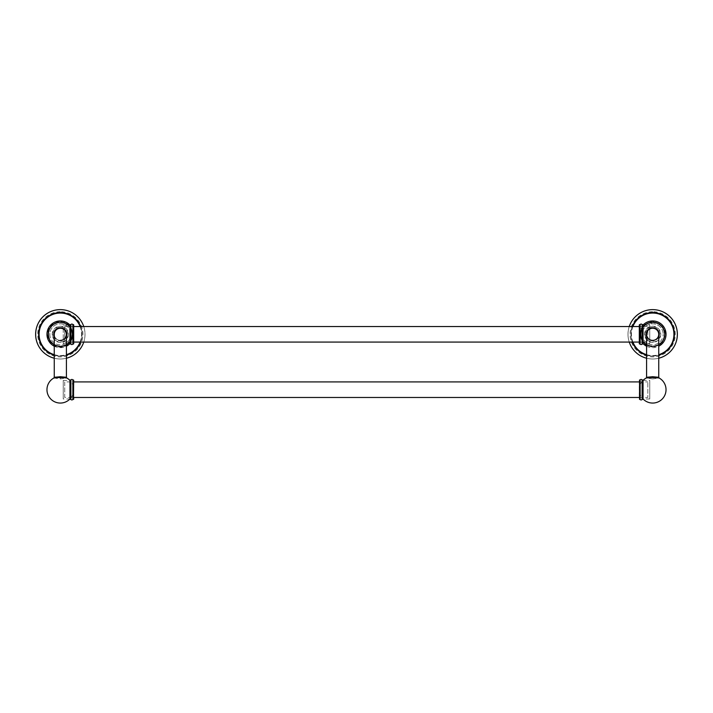 <?xml version="1.0" encoding="UTF-8"?>
<svg xmlns="http://www.w3.org/2000/svg" width="713" height="713" viewBox="0 0 713 713"><rect width="100%" height="100%" fill="white"/><g stroke="black" fill="none" stroke-linecap="round" stroke-linejoin="round"><path stroke-width="0.53" stroke-dasharray="3.56 2.67" d="M60.329 311.715A22.593 22.593 0 0 0 37.736 334.308A22.593 22.593 0 0 0 60.329 356.901A22.593 22.593 0 0 0 82.922 334.308A22.593 22.593 0 0 0 60.329 311.715M85.007 334.308A24.679 24.679 0 0 1 60.329 358.987A24.679 24.679 0 0 1 35.65 334.308A24.679 24.679 0 0 1 60.329 309.629A24.679 24.679 0 0 1 83.751 342.08A24.679 24.679 0 0 0 83.751 326.536A24.679 24.679 0 0 1 85.007 334.308M80.614 342.08A21.72 21.72 0 0 0 82.048 334.308A21.72 21.72 0 0 1 80.614 342.08A21.72 21.72 0 0 0 80.614 326.536A21.72 21.72 0 0 1 82.048 334.308A21.72 21.72 0 0 0 80.614 326.536M66.407 355.163A21.72 21.72 0 0 1 54.259 355.163A21.72 21.72 0 0 0 66.407 355.163A21.72 21.72 0 0 1 54.259 355.163M66.407 358.229A24.679 24.679 0 0 1 54.259 358.229A24.679 24.679 0 0 0 66.407 358.229M72.378 334.308A12.05 12.05 0 0 0 60.329 322.258A12.05 12.05 0 0 0 48.279 334.308A12.05 12.05 0 0 0 60.329 346.358A12.05 12.05 0 0 0 72.378 334.308A12.05 12.05 0 0 1 60.329 346.358A12.05 12.05 0 0 1 48.279 334.308A12.05 12.05 0 0 1 60.329 322.258A12.05 12.05 0 0 1 72.378 334.308M72.673 334.308A12.344 12.344 0 0 1 60.329 346.652A12.344 12.344 0 0 1 47.994 334.308A12.344 12.344 0 0 0 60.329 346.652A12.344 12.344 0 0 0 72.673 334.308A12.344 12.344 0 0 1 60.329 346.652A12.344 12.344 0 0 1 47.994 334.308A12.344 12.344 0 0 0 60.329 346.652A12.344 12.344 0 0 0 72.673 334.308A12.344 12.344 0 0 0 60.329 321.973A12.344 12.344 0 0 0 47.994 334.308A12.344 12.344 0 0 0 60.329 346.652A12.344 12.344 0 0 0 72.673 334.308A12.344 12.344 0 0 0 60.329 321.973A12.344 12.344 0 0 0 47.994 334.308A12.344 12.344 0 0 0 60.329 346.652A12.344 12.344 0 0 0 72.673 334.308A12.344 12.344 0 0 0 60.329 321.973A12.344 12.344 0 0 0 47.994 334.308C47.227 350.226 73.43 350.235 72.673 334.308A12.344 12.344 0 0 0 60.329 321.973A12.344 12.344 0 0 0 47.994 334.308A12.344 12.344 0 0 1 60.329 321.973A12.344 12.344 0 0 1 72.673 334.308A12.344 12.344 0 0 0 60.329 321.973A12.344 12.344 0 0 0 47.994 334.308C48.065 330.547 49.509 327.419 52.316 324.923C55.409 322.401 58.912 321.501 62.833 322.223C68.965 323.934 72.245 327.962 72.673 334.308M652.671 311.715A22.593 22.593 0 0 0 630.078 334.308A22.593 22.593 0 0 0 652.671 356.901A22.593 22.593 0 0 0 675.264 334.308A22.593 22.593 0 0 0 652.671 311.715M677.35 334.308A24.679 24.679 0 0 1 652.671 358.987A24.679 24.679 0 0 1 627.993 334.308A24.679 24.679 0 0 0 629.249 342.08A24.679 24.679 0 0 1 652.671 309.629A24.679 24.679 0 0 1 677.35 334.308M658.741 355.163A21.72 21.72 0 0 1 646.593 355.163A21.72 21.72 0 0 0 658.741 355.163A21.72 21.72 0 0 1 646.593 355.163M632.386 342.08A21.72 21.72 0 0 1 630.952 334.308A21.72 21.72 0 0 0 632.386 342.08A21.72 21.72 0 0 1 632.386 326.536A21.72 21.72 0 0 0 630.952 334.308A21.72 21.72 0 0 1 632.386 326.536M658.741 358.229A24.679 24.679 0 0 1 646.593 358.229A24.679 24.679 0 0 0 658.741 358.229M629.249 326.536A24.679 24.679 0 0 0 627.993 334.308A24.679 24.679 0 0 1 629.249 326.536M664.721 334.308A12.05 12.05 0 0 0 652.671 322.258A12.05 12.05 0 0 0 640.622 334.308A12.05 12.05 0 0 0 652.671 346.358A12.05 12.05 0 0 0 664.721 334.308A12.05 12.05 0 0 1 652.671 346.358A12.05 12.05 0 0 1 640.622 334.308A12.05 12.05 0 0 1 652.671 322.258A12.05 12.05 0 0 1 664.721 334.308M665.006 334.308A12.344 12.344 0 0 1 652.671 346.652A12.344 12.344 0 0 1 640.327 334.308A12.344 12.344 0 0 0 652.671 346.652A12.344 12.344 0 0 0 665.006 334.308A12.344 12.344 0 0 1 652.671 346.652A12.344 12.344 0 0 1 640.327 334.308A12.344 12.344 0 0 0 652.671 346.652A12.344 12.344 0 0 0 665.006 334.308A12.344 12.344 0 0 0 652.671 321.973A12.344 12.344 0 0 0 640.327 334.308A12.344 12.344 0 0 0 652.671 346.652A12.344 12.344 0 0 0 665.006 334.308A12.344 12.344 0 0 0 652.671 321.973A12.344 12.344 0 0 0 640.327 334.308A12.344 12.344 0 0 0 652.671 346.652A12.344 12.344 0 0 0 665.006 334.308A12.344 12.344 0 0 0 652.671 321.973A12.344 12.344 0 0 0 640.327 334.308C640.39 337.846 641.682 340.841 644.222 343.301C648.277 346.776 652.787 347.525 657.751 345.555C662.368 343.229 664.792 339.477 665.006 334.308A12.344 12.344 0 0 0 652.671 321.973A12.344 12.344 0 0 0 640.327 334.308A12.344 12.344 0 0 1 652.671 321.973A12.344 12.344 0 0 1 665.006 334.308A12.344 12.344 0 0 0 652.671 321.973A12.344 12.344 0 0 0 640.327 334.308L643.037 326.59L646.896 323.399C650.532 321.59 654.204 321.501 657.921 323.141C662.439 325.493 664.801 329.219 665.006 334.308M49.839 334.308A10.49 10.49 0 0 0 60.329 344.807A10.49 10.49 0 0 0 70.828 334.308A10.49 10.49 0 0 1 60.329 344.807A10.49 10.49 0 0 1 49.839 334.308A10.49 10.49 0 0 1 60.329 323.818A10.49 10.49 0 0 1 70.828 334.308A10.49 10.49 0 0 0 60.329 323.818A10.49 10.49 0 0 0 49.839 334.308M642.172 334.308A10.49 10.49 0 0 0 652.671 344.807A10.49 10.49 0 0 0 663.161 334.308A10.49 10.49 0 0 1 652.671 344.807A10.49 10.49 0 0 1 642.172 334.308A10.49 10.49 0 0 1 652.671 323.818A10.49 10.49 0 0 1 663.161 334.308A10.49 10.49 0 0 0 652.671 323.818A10.49 10.49 0 0 0 642.172 334.308M48.431 334.308A11.907 11.907 0 0 0 60.329 346.215A11.907 11.907 0 0 0 72.236 334.308A11.907 11.907 0 0 1 60.329 346.215A11.907 11.907 0 0 1 48.431 334.308A11.907 11.907 0 0 0 60.329 346.215A11.907 11.907 0 0 0 72.236 334.308A11.907 11.907 0 0 1 60.329 346.215A11.907 11.907 0 0 1 48.431 334.308A11.907 11.907 0 0 0 60.329 346.215A11.907 11.907 0 0 0 72.236 334.308A11.907 11.907 0 0 0 60.329 322.41A11.907 11.907 0 0 0 48.431 334.308A11.907 11.907 0 0 1 60.329 322.41A11.907 11.907 0 0 1 72.236 334.308A11.907 11.907 0 0 0 60.329 322.41A11.907 11.907 0 0 0 48.431 334.308A11.907 11.907 0 0 1 60.329 322.41A11.907 11.907 0 0 1 72.236 334.308A11.907 11.907 0 0 0 60.329 322.41A11.907 11.907 0 0 0 48.431 334.308A11.907 11.907 0 0 1 60.329 322.41A11.907 11.907 0 0 1 72.236 334.308M48.671 334.308A11.658 11.658 0 0 0 60.329 345.965A11.658 11.658 0 0 0 71.995 334.308A11.658 11.658 0 0 0 60.329 322.65A11.658 11.658 0 0 0 48.671 334.308A11.658 11.658 0 0 0 60.329 345.965A11.658 11.658 0 0 0 71.995 334.308A11.658 11.658 0 0 0 60.329 322.65A11.658 11.658 0 0 0 48.671 334.308M52.628 334.308A7.7 7.7 0 0 0 60.329 342.008A7.7 7.7 0 0 0 68.029 334.308A7.7 7.7 0 0 0 60.329 326.607A7.7 7.7 0 0 0 52.628 334.308M68.412 334.308A8.084 8.084 0 0 1 60.329 342.392A8.084 8.084 0 0 1 52.245 334.308A8.084 8.084 0 0 1 60.329 326.224A8.084 8.084 0 0 1 68.412 334.308M63.243 325.03L69.945 325.03L69.945 343.586L63.243 343.586L63.243 328.426M54.259 334.308A6.069 6.069 0 0 0 60.329 340.386A6.069 6.069 0 0 1 54.259 334.308A6.069 6.069 0 0 0 60.329 340.386A6.069 6.069 0 0 0 66.407 334.308M53.894 377.988L60.329 378.906L66.772 377.988L66.407 377.293L60.329 377.89L54.259 377.293M63.243 328.978L63.243 343.586M63.243 380.412L69.945 380.412L69.945 398.977L63.243 398.977L63.243 380.412L63.243 398.977M640.764 334.308A11.907 11.907 0 0 0 652.671 346.215A11.907 11.907 0 0 0 664.569 334.308A11.907 11.907 0 0 1 652.671 346.215A11.907 11.907 0 0 1 640.764 334.308A11.907 11.907 0 0 0 652.671 346.215A11.907 11.907 0 0 0 664.569 334.308A11.907 11.907 0 0 1 652.671 346.215A11.907 11.907 0 0 1 640.764 334.308A11.907 11.907 0 0 0 652.671 346.215A11.907 11.907 0 0 0 664.569 334.308A11.907 11.907 0 0 0 652.671 322.41A11.907 11.907 0 0 0 640.764 334.308A11.907 11.907 0 0 1 652.671 322.41A11.907 11.907 0 0 1 664.569 334.308A11.907 11.907 0 0 0 652.671 322.41A11.907 11.907 0 0 0 640.764 334.308A11.907 11.907 0 0 1 652.671 322.41A11.907 11.907 0 0 1 664.569 334.308A11.907 11.907 0 0 0 652.671 322.41A11.907 11.907 0 0 0 640.764 334.308A11.907 11.907 0 0 1 652.671 322.41A11.907 11.907 0 0 1 664.569 334.308M641.005 334.308A11.658 11.658 0 0 0 652.671 345.965A11.658 11.658 0 0 0 664.329 334.308A11.658 11.658 0 0 0 652.671 322.65A11.658 11.658 0 0 0 641.005 334.308A11.658 11.658 0 0 0 652.671 345.965A11.658 11.658 0 0 0 664.329 334.308A11.658 11.658 0 0 0 652.671 322.65A11.658 11.658 0 0 0 641.005 334.308M644.971 334.308A7.7 7.7 0 0 0 652.671 342.008A7.7 7.7 0 0 0 660.372 334.308A7.7 7.7 0 0 0 652.671 326.607A7.7 7.7 0 0 0 644.971 334.308M660.755 334.308A8.084 8.084 0 0 1 652.671 342.392A8.084 8.084 0 0 1 644.588 334.308A8.084 8.084 0 0 1 652.671 326.224A8.084 8.084 0 0 1 660.755 334.308M649.757 343.586L649.757 334.308L649.757 343.586L643.055 343.586L643.055 325.03L649.757 325.03L649.757 334.308L649.757 325.03M652.671 340.386A6.069 6.069 0 0 1 646.593 334.308A6.069 6.069 0 0 0 652.671 340.386A6.069 6.069 0 0 0 658.741 334.308M647.796 377.64L652.671 377.89L652.671 378.906L646.236 377.988M652.671 378.906L659.106 377.988L658.741 377.293L652.671 377.89M649.757 398.977L649.757 389.699L649.757 398.977L643.055 398.977L643.055 380.412L649.757 380.412L649.757 389.699L649.757 380.412M642.128 379.976L642.128 399.414M642.707 399.414L642.707 379.976M640.131 379.976L640.131 399.414M639.311 380.225L639.311 399.173M642.128 324.593L642.128 344.022M642.707 344.022L642.707 324.593M640.131 324.593L640.131 344.022M642.707 326.536L639.311 326.536L639.311 342.08L642.707 342.08M70.872 399.414L70.872 379.976M70.293 379.976L70.293 399.414M72.869 399.414L72.869 379.976M73.689 397.471L73.689 381.918L64.731 381.918L64.731 397.471L73.689 397.471M70.872 344.022L70.872 324.593M70.293 324.593L70.293 344.022M72.869 344.022L72.869 324.593M70.293 342.08L73.689 342.08L73.689 326.536L70.293 326.536M64.731 342.08L64.731 326.536L64.731 342.08L69.945 342.08M643.055 342.08L647.814 342.08L647.814 326.536L647.814 342.08M64.731 326.536L69.945 326.536M643.055 326.536L647.814 326.536M639.311 397.471L647.814 397.471L647.814 381.918L647.814 397.471M639.311 381.918L647.814 381.918M64.731 397.471L64.731 381.918M80.106 342.08A21.247 21.247 0 0 0 80.106 326.536M54.259 354.673A21.247 21.247 0 0 0 66.407 354.673M72.182 334.308A11.854 11.854 0 0 0 60.329 322.454A11.854 11.854 0 0 0 48.475 334.308A11.854 11.854 0 0 0 60.329 346.161A11.854 11.854 0 0 0 72.182 334.308M632.894 326.536A21.247 21.247 0 0 0 632.894 342.08M646.593 354.673A21.247 21.247 0 0 0 658.741 354.673M664.525 334.308A11.854 11.854 0 0 0 652.671 322.454A11.854 11.854 0 0 0 640.818 334.308A11.854 11.854 0 0 0 652.671 346.161A11.854 11.854 0 0 0 664.525 334.308M66.407 336.812A6.569 6.569 0 0 1 54.259 336.812M60.329 378.906L60.329 377.89M658.741 336.812A6.569 6.569 0 0 1 646.593 336.812M639.552 379.976L639.552 399.414M639.552 324.593L639.552 344.022M73.448 399.414L73.448 379.976M73.448 344.022L73.448 324.593M69.945 325.28L63.207 321.438L55.48 322.044L49.42 326.893L47.147 334.308L48.493 340.11L52.245 344.727L57.655 347.222L63.609 347.079L69.945 343.336M70.293 342.953L73.519 334.308L70.293 325.663M642.707 325.663L639.9 331.028L639.481 334.308L642.707 342.953M643.055 343.336L643.946 344.201L653.188 347.489L662.136 343.488L665.853 334.308L664.32 328.14L661.7 324.7L652.252 321.126L643.055 325.28M69.945 326.483L63.671 322.374L56.175 322.632L50.204 327.16L47.931 334.308L50.204 341.456L56.175 345.992L63.671 346.251L69.945 342.133M69.99 342.08L72.726 334.308L69.99 326.536M54.259 346.206A13.36 13.36 0 0 0 66.407 346.206M70.293 398.603A13.36 13.36 0 0 0 70.293 380.787M643.01 326.536L640.274 334.308L643.01 342.08M643.055 342.133L644.329 343.479L651.022 346.598L658.295 345.35L662.466 341.91L665.069 334.308L662.092 326.26L657.769 323.007L647.039 323.265L643.055 326.483M646.593 346.206A13.36 13.36 0 0 0 658.741 346.206M642.707 380.787A13.36 13.36 0 0 0 642.707 398.603"/><path stroke-width="1.07" d="M80.614 342.08A21.72 21.72 0 0 1 66.407 355.163A21.72 21.72 0 0 0 80.614 342.08A21.72 21.72 0 0 1 66.407 355.163M54.259 355.163A21.72 21.72 0 0 1 38.609 334.308A21.72 21.72 0 0 0 54.259 355.163A21.72 21.72 0 0 1 56.38 312.954A21.72 21.72 0 0 1 80.614 326.536A21.72 21.72 0 0 0 38.609 334.308A21.72 21.72 0 0 1 80.614 326.536M83.751 342.08A24.679 24.679 0 0 1 66.407 358.229A24.679 24.679 0 0 0 83.751 342.08M54.259 358.229A24.679 24.679 0 0 1 56.389 309.941A24.679 24.679 0 0 1 83.751 326.536A24.679 24.679 0 0 0 35.65 334.308A24.679 24.679 0 0 0 54.259 358.229M658.741 355.163A21.72 21.72 0 0 0 674.391 334.308A21.72 21.72 0 0 1 658.741 355.163A21.72 21.72 0 0 0 656.62 312.954A21.72 21.72 0 0 0 632.386 326.536A21.72 21.72 0 0 1 674.391 334.308A21.72 21.72 0 0 0 632.386 326.536M646.593 355.163A21.72 21.72 0 0 1 632.386 342.08A21.72 21.72 0 0 0 646.593 355.163A21.72 21.72 0 0 1 632.386 342.08M677.35 334.308A24.679 24.679 0 0 1 658.741 358.229A24.679 24.679 0 0 0 656.611 309.941A24.679 24.679 0 0 0 629.249 326.536A24.679 24.679 0 0 1 677.35 334.308M646.593 358.229A24.679 24.679 0 0 1 629.249 342.08A24.679 24.679 0 0 0 646.593 358.229M66.407 346.206A13.36 13.36 0 0 0 69.945 343.586L69.945 325.03A13.36 13.36 0 0 0 46.969 334.308A13.36 13.36 0 0 0 54.259 346.206M66.897 334.308A6.569 6.569 0 0 0 60.329 327.739L60.329 328.238A6.069 6.069 0 0 0 54.259 334.308L54.259 334.308A6.069 6.069 0 0 1 60.329 328.238A6.069 6.069 0 0 1 66.407 334.308L66.897 334.308A6.569 6.569 0 0 1 66.407 336.812M60.329 340.386A6.069 6.069 0 0 0 66.407 334.308L66.407 334.308A6.069 6.069 0 0 0 60.329 328.238A6.069 6.069 0 0 0 54.259 334.308L54.259 377.293L60.329 376.722L66.407 377.293L66.407 334.308M54.259 377.293L53.894 377.988L60.329 377.409L66.772 377.988L66.407 377.293M63.243 328.426L63.243 328.978M69.945 398.977L69.945 380.412M658.741 346.206A13.36 13.36 0 0 0 657.671 321.919A13.36 13.36 0 0 0 643.055 325.03L643.055 343.586A13.36 13.36 0 0 0 646.593 346.206M659.24 334.308A6.569 6.569 0 0 0 652.671 327.739L652.671 328.238A6.069 6.069 0 0 0 646.593 334.308A6.069 6.069 0 0 0 652.671 340.386A6.069 6.069 0 0 0 658.741 334.308L659.24 334.308A6.569 6.569 0 0 1 658.741 336.812M646.593 334.308L646.593 334.308A6.069 6.069 0 0 1 652.671 328.238A6.069 6.069 0 0 1 658.741 334.308L658.741 334.308A6.069 6.069 0 0 0 652.671 328.238A6.069 6.069 0 0 0 646.593 334.308L646.593 377.293L647.796 377.64M642.707 380.787A13.36 13.36 0 0 1 646.236 377.988L652.671 377.409L652.671 376.722L646.593 377.293M652.671 376.722L658.741 377.293L658.741 334.308M652.671 377.409L659.106 377.988L658.741 377.293M643.055 380.412L643.055 398.977M642.128 399.414L642.707 399.414L642.707 379.976L642.128 379.976L642.128 399.414A1.212 1.212 0 0 1 640.131 399.414L639.552 399.414L639.552 379.976L640.131 379.976L640.131 399.414M642.128 379.976A1.212 1.212 0 0 0 640.131 379.976M639.552 379.976L639.552 399.414M642.128 344.022L642.707 344.022L642.707 324.593L642.128 324.593L642.128 344.022A1.212 1.212 0 0 1 640.131 344.022L639.552 344.022L639.552 324.593L640.131 324.593L640.131 344.022M642.128 324.593A1.212 1.212 0 0 0 640.131 324.593M639.311 343.782L639.311 324.834L639.311 326.536L73.689 326.536L73.689 324.834L73.689 343.782L73.689 342.08L639.311 342.08L639.552 344.022M70.872 379.976L70.293 379.976L70.293 399.414L70.872 399.414L70.872 379.976A1.212 1.212 0 0 1 72.869 379.976L73.448 379.976L73.448 399.414L72.869 399.414L72.869 379.976M70.872 399.414A1.212 1.212 0 0 0 72.869 399.414M639.311 381.918L73.689 381.918L73.448 379.976M73.689 380.225L73.448 399.414M73.689 399.173L73.689 397.471L639.311 397.471M70.872 324.593L70.293 324.593L70.293 344.022L70.872 344.022L70.872 324.593A1.212 1.212 0 0 1 72.869 324.593L73.448 324.593L73.448 344.022L72.869 344.022L72.869 324.593M70.872 344.022A1.212 1.212 0 0 0 72.869 344.022M80.106 326.536A21.247 21.247 0 0 0 39.081 334.308A21.247 21.247 0 0 0 54.259 354.673M66.407 354.673A21.247 21.247 0 0 0 80.106 342.08M658.741 354.673A21.247 21.247 0 0 0 656.628 313.426A21.247 21.247 0 0 0 632.894 326.536M632.894 342.08A21.247 21.247 0 0 0 646.593 354.673M54.259 336.812A6.569 6.569 0 0 1 60.329 327.739M60.329 377.409L60.329 376.722M646.593 336.812A6.569 6.569 0 0 1 652.671 327.739M53.894 377.988A13.36 13.36 0 0 0 60.329 403.059A13.36 13.36 0 0 0 70.293 398.603M70.293 380.787A13.36 13.36 0 0 0 66.764 377.988M642.707 398.603A13.36 13.36 0 0 0 665.612 393.015A13.36 13.36 0 0 0 659.106 377.988"/></g></svg>
